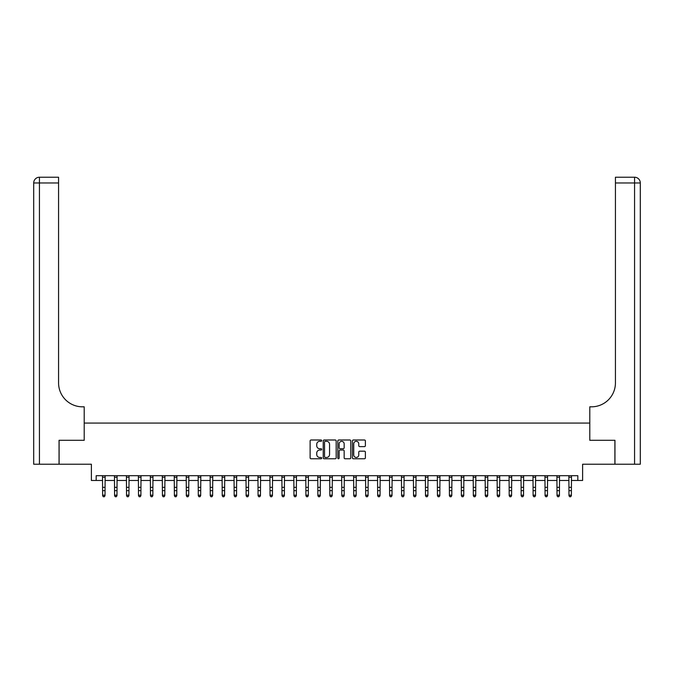 <?xml version="1.0" encoding="UTF-8"?>
<svg xmlns="http://www.w3.org/2000/svg" width="674" height="674" viewBox="0 0 674 674"><rect width="100%" height="100%" fill="white"/><g stroke="black" fill="none" stroke-linecap="round" stroke-linejoin="round"><path stroke-width="1.01" d="M321.692 440.653A0.657 0.657 0 0 0 321.035 439.996L311.059 439.996A0.935 0.935 0 0 0 310.124 440.939L310.124 457.84A0.935 0.935 0 0 0 311.059 458.775L321.035 458.775A0.657 0.657 0 0 0 321.692 458.118A0.657 0.657 0 0 0 321.035 457.461L319.746 457.461A3.008 3.008 0 0 1 316.738 454.461L316.738 453.054A3.008 3.008 0 0 1 319.746 450.047L321.035 450.047A0.657 0.657 0 0 0 321.692 449.389A0.657 0.657 0 0 0 321.035 448.732L319.746 448.732A3.008 3.008 0 0 1 316.738 445.725L316.738 444.318A3.008 3.008 0 0 1 319.746 441.31L321.035 441.31A0.657 0.657 0 0 0 321.692 440.653M364.44 446.618A0.935 0.935 0 0 0 365.384 445.683L365.384 440.939A0.935 0.935 0 0 0 364.44 439.996L353.361 439.996A0.935 0.935 0 0 0 352.426 440.939L352.426 457.84A0.935 0.935 0 0 0 353.361 458.775L364.44 458.775A0.935 0.935 0 0 0 365.384 457.84L365.384 452.111A0.935 0.935 0 0 0 364.44 451.176L359.697 451.176A0.935 0.935 0 0 0 358.762 452.111L358.762 454.95A2.511 2.511 0 0 1 356.251 457.461A2.511 2.511 0 0 1 353.74 454.95L353.74 443.821A2.511 2.511 0 0 1 356.251 441.31A2.511 2.511 0 0 1 358.762 443.821L358.762 445.683A0.935 0.935 0 0 0 359.697 446.618L364.44 446.618M96.171 480.478L96.171 475.692L577.829 475.692L577.829 480.478L582.614 480.478L582.614 464.218L614.899 464.218L614.899 440.299L589.792 440.299L589.792 423.078L84.208 423.078L84.208 440.299L84.208 406.818L82.489 406.818A23.919 23.919 0 0 1 58.571 382.899L58.571 182.966L39.437 182.966L39.437 464.218L59.051 464.218L59.051 440.299L84.208 440.299L59.101 440.299L59.101 464.218L91.386 464.218L91.386 480.478L102.625 480.478M336.174 440.939A0.935 0.935 0 0 0 335.239 439.996L324.16 439.996A0.935 0.935 0 0 0 323.217 440.939L323.217 457.84A0.935 0.935 0 0 0 324.16 458.775L335.239 458.775A0.935 0.935 0 0 0 336.174 457.84L336.174 440.939M338.761 439.996L349.84 439.996A0.935 0.935 0 0 1 350.783 440.939L350.783 457.84A0.935 0.935 0 0 1 349.84 458.775L345.096 458.775A0.935 0.935 0 0 1 344.161 457.84L344.161 450.982A0.935 0.935 0 0 0 343.218 450.047L340.075 450.047A0.935 0.935 0 0 0 339.14 450.982L339.14 458.118A0.657 0.657 0 0 1 338.483 458.775A0.657 0.657 0 0 1 337.826 458.118L337.826 440.939A0.935 0.935 0 0 1 338.761 439.996M105.018 480.478L114.58 480.478M116.973 480.478L126.543 480.478M128.936 480.478L138.499 480.478M140.891 480.478L150.454 480.478M152.846 480.478L162.417 480.478M164.81 480.478L174.372 480.478M176.765 480.478L186.327 480.478M188.72 480.478L198.291 480.478M200.684 480.478L210.246 480.478M212.639 480.478L222.201 480.478M224.594 480.478L234.164 480.478M236.557 480.478L246.12 480.478M248.512 480.478L258.075 480.478M260.467 480.478L270.038 480.478M272.431 480.478L281.993 480.478M284.386 480.478L293.948 480.478M296.341 480.478L305.912 480.478M308.304 480.478L317.867 480.478M320.26 480.478L329.822 480.478M332.215 480.478L341.785 480.478M344.178 480.478L353.74 480.478M356.133 480.478L365.696 480.478M368.088 480.478L377.659 480.478M380.052 480.478L389.614 480.478M392.007 480.478L401.569 480.478M403.962 480.478L413.533 480.478M415.925 480.478L425.488 480.478M427.88 480.478L437.443 480.478M439.836 480.478L449.406 480.478M451.799 480.478L461.361 480.478M463.754 480.478L473.316 480.478M475.709 480.478L485.28 480.478M487.673 480.478L497.235 480.478M499.628 480.478L509.19 480.478M511.583 480.478L521.154 480.478M523.546 480.478L533.109 480.478M535.501 480.478L545.064 480.478M547.457 480.478L557.027 480.478M559.42 480.478L568.982 480.478M571.375 480.478L577.829 480.478M325.188 441.31A0.657 0.657 0 0 0 324.531 441.967L324.531 456.804A0.657 0.657 0 0 0 325.188 457.461L326.553 457.461A3.008 3.008 0 0 0 329.561 454.461L329.561 444.318A3.008 3.008 0 0 0 326.553 441.31L325.188 441.31M344.161 443.871A2.511 2.511 0 0 0 341.651 441.36A2.511 2.511 0 0 0 339.14 443.871L339.14 447.789A0.935 0.935 0 0 0 340.075 448.732L343.218 448.732A0.935 0.935 0 0 0 344.161 447.789L344.161 443.871M105.127 475.692L105.018 495.719L104.302 496.772L103.341 496.561L104.302 496.772M102.515 475.692L102.625 495.188L105.018 495.188L104.302 496.561M103.341 496.772L102.625 495.719L103.341 496.561M117.091 475.692L116.973 495.719L116.257 496.772L115.305 496.561L116.257 496.772M114.47 475.692L114.58 495.188L116.973 495.188L116.257 496.561M115.305 496.772L114.58 495.719L115.305 496.561M129.046 475.692L128.936 495.719L128.212 496.772L127.26 496.561L128.212 496.772M126.426 475.692L126.543 495.188L128.936 495.188L128.212 496.561M127.26 496.772L126.543 495.719L127.26 496.561M141.001 475.692L140.891 495.719L140.175 496.772L139.215 496.561L140.175 496.772M138.389 475.692L138.499 495.188L140.891 495.188L140.175 496.561M139.215 496.772L138.499 495.719L139.215 496.561M152.964 475.692L152.846 495.719L152.13 496.772L151.178 496.561L152.13 496.772M150.344 475.692L150.454 495.188L152.846 495.188L152.13 496.561M151.178 496.772L150.454 495.719L151.178 496.561M39.437 464.218L33.7 464.218L33.7 182.966A5.737 5.737 0 0 1 39.437 177.228L58.571 177.228L58.571 182.966M82.489 406.818A23.919 23.919 0 0 1 58.571 382.899M33.7 182.966A5.737 5.737 0 0 1 39.437 177.228L39.437 182.966L33.7 182.966M614.949 440.299L589.792 440.299L589.792 406.818L591.511 406.818A23.919 23.919 0 0 0 615.429 382.899L615.429 177.228L634.563 177.228A5.737 5.737 0 0 1 640.3 182.966L640.3 464.218L614.949 464.218L614.949 440.299M591.511 406.818A23.919 23.919 0 0 0 615.429 382.899M164.919 475.692L164.81 495.719L164.085 496.772L163.133 496.561L164.085 496.772M162.299 475.692L162.417 495.188L164.81 495.188L164.085 496.561M163.133 496.772L162.417 495.719L163.133 496.561M176.874 475.692L176.765 495.719L176.049 496.772L175.088 496.561L176.049 496.772M174.263 475.692L174.372 495.188L176.765 495.188L176.049 496.561M175.088 496.772L174.372 495.719L175.088 496.561M188.838 475.692L188.72 495.719L188.004 496.772L187.052 496.561L188.004 496.772M186.218 475.692L186.327 495.188L188.72 495.188L188.004 496.561M187.052 496.772L186.327 495.719L187.052 496.561M200.793 475.692L200.684 495.719L199.959 496.772L199.007 496.561L199.959 496.772M198.173 475.692L198.291 495.188L200.684 495.188L199.959 496.561M199.007 496.772L198.291 495.719L199.007 496.561M212.748 475.692L212.639 495.719L211.922 496.772L210.962 496.561L211.922 496.772M210.136 475.692L210.246 495.188L212.639 495.188L211.922 496.561M210.962 496.772L210.246 495.719L210.962 496.561M224.712 475.692L224.594 495.719L223.878 496.772L222.926 496.561L223.878 496.772M222.091 475.692L222.201 495.188L224.594 495.188L223.878 496.561M222.926 496.772L222.201 495.719L222.926 496.561M236.667 475.692L236.557 495.719L235.833 496.772L234.881 496.561L235.833 496.772M234.047 475.692L234.164 495.188L236.557 495.188L235.833 496.561M234.881 496.772L234.164 495.719L234.881 496.561M248.622 475.692L248.512 495.719L247.796 496.772L246.836 496.561L247.796 496.772M246.01 475.692L246.12 495.188L248.512 495.188L247.796 496.561M246.836 496.772L246.12 495.719L246.836 496.561M260.585 475.692L260.467 495.719L259.751 496.772L258.799 496.561L259.751 496.772M257.965 475.692L258.075 495.188L260.467 495.188L259.751 496.561M258.799 496.772L258.075 495.719L258.799 496.561M272.54 475.692L272.431 495.719L271.706 496.772L270.754 496.561L271.706 496.772M269.92 475.692L270.038 495.188L272.431 495.188L271.706 496.561M270.754 496.772L270.038 495.719L270.754 496.561M284.495 475.692L284.386 495.719L283.67 496.772L282.709 496.561L283.67 496.772M281.884 475.692L281.993 495.188L284.386 495.188L283.67 496.561M282.709 496.772L281.993 495.719L282.709 496.561M296.459 475.692L296.341 495.719L295.625 496.772L294.673 496.561L295.625 496.772M293.839 475.692L293.948 495.188L296.341 495.188L295.625 496.561M294.673 496.772L293.948 495.719L294.673 496.561M308.414 475.692L308.304 495.719L307.58 496.772L306.628 496.561L307.58 496.772M305.794 475.692L305.912 495.188L308.304 495.188L307.58 496.561M306.628 496.772L305.912 495.719L306.628 496.561M320.369 475.692L320.26 495.719L319.543 496.772L318.583 496.561L319.543 496.772M317.757 475.692L317.867 495.188L320.26 495.188L319.543 496.561M318.583 496.772L317.867 495.719L318.583 496.561M332.333 475.692L332.215 495.719L331.498 496.772L330.546 496.561L331.498 496.772M329.712 475.692L329.822 495.188L332.215 495.188L331.498 496.561M330.546 496.772L329.822 495.719L330.546 496.561M344.288 475.692L344.178 495.719L343.454 496.772L342.502 496.561L343.454 496.772M341.667 475.692L341.785 495.188L344.178 495.188L343.454 496.561M342.502 496.772L341.785 495.719L342.502 496.561M356.243 475.692L356.133 495.719L355.417 496.772L354.457 496.561L355.417 496.772M353.631 475.692L353.74 495.188L356.133 495.188L355.417 496.561M354.457 496.772L353.74 495.719L354.457 496.561M368.206 475.692L368.088 495.719L367.372 496.772L366.42 496.561L367.372 496.772M365.586 475.692L365.696 495.188L368.088 495.188L367.372 496.561M366.42 496.772L365.696 495.719L366.42 496.561M380.161 475.692L380.052 495.719L379.327 496.772L378.375 496.561L379.327 496.772M377.541 475.692L377.659 495.188L380.052 495.188L379.327 496.561M378.375 496.772L377.659 495.719L378.375 496.561M392.116 475.692L392.007 495.719L391.291 496.772L390.33 496.561L391.291 496.772M389.505 475.692L389.614 495.188L392.007 495.188L391.291 496.561M390.33 496.772L389.614 495.719L390.33 496.561M404.08 475.692L403.962 495.719L403.246 496.772L402.294 496.561L403.246 496.772M401.46 475.692L401.569 495.188L403.962 495.188L403.246 496.561M402.294 496.772L401.569 495.719L402.294 496.561M416.035 475.692L415.925 495.719L415.201 496.772L414.249 496.561L415.201 496.772M413.415 475.692L413.533 495.188L415.925 495.188L415.201 496.561M414.249 496.772L413.533 495.719L414.249 496.561M427.99 475.692L427.88 495.719L427.164 496.772L426.204 496.561L427.164 496.772M425.378 475.692L425.488 495.188L427.88 495.188L427.164 496.561M426.204 496.772L425.488 495.719L426.204 496.561M439.954 475.692L439.836 495.719L439.119 496.772L438.167 496.561L439.119 496.772M437.333 475.692L437.443 495.188L439.836 495.188L439.119 496.561M438.167 496.772L437.443 495.719L438.167 496.561M451.909 475.692L451.799 495.719L451.075 496.772L450.122 496.561L451.075 496.772M449.288 475.692L449.406 495.188L451.799 495.188L451.075 496.561M450.122 496.772L449.406 495.719L450.122 496.561M463.864 475.692L463.754 495.719L463.038 496.772L462.078 496.561L463.038 496.772M461.252 475.692L461.361 495.188L463.754 495.188L463.038 496.561M462.078 496.772L461.361 495.719L462.078 496.561M475.827 475.692L475.709 495.719L474.993 496.772L474.041 496.561L474.993 496.772M473.207 475.692L473.316 495.188L475.709 495.188L474.993 496.561M474.041 496.772L473.316 495.719L474.041 496.561M487.782 475.692L487.673 495.719L486.948 496.772L485.996 496.561L486.948 496.772M485.162 475.692L485.28 495.188L487.673 495.188L486.948 496.561M485.996 496.772L485.28 495.719L485.996 496.561M499.737 475.692L499.628 495.719L498.912 496.772L497.951 496.561L498.912 496.772M497.126 475.692L497.235 495.188L499.628 495.188L498.912 496.561M497.951 496.772L497.235 495.719L497.951 496.561M511.701 475.692L511.583 495.719L510.867 496.772L509.915 496.561L510.867 496.772M509.081 475.692L509.19 495.188L511.583 495.188L510.867 496.561M509.915 496.772L509.19 495.719L509.915 496.561M523.656 475.692L523.546 495.719L522.822 496.772L521.87 496.561L522.822 496.772M521.036 475.692L521.154 495.188L523.546 495.188L522.822 496.561M521.87 496.772L521.154 495.719L521.87 496.561M535.611 475.692L535.501 495.719L534.785 496.772L533.825 496.561L534.785 496.772M532.999 475.692L533.109 495.188L535.501 495.188L534.785 496.561M533.825 496.772L533.109 495.719L533.825 496.561M547.574 475.692L547.457 495.719L546.74 496.772L545.788 496.561L546.74 496.772M544.954 475.692L545.064 495.188L547.457 495.188L546.74 496.561M545.788 496.772L545.064 495.719L545.788 496.561M559.53 475.692L559.42 495.719L558.695 496.772L557.743 496.561L558.695 496.772M556.909 475.692L557.027 495.188L559.42 495.188L558.695 496.561M557.743 496.772L557.027 495.719L557.743 496.561M571.485 475.692L571.375 495.719L570.659 496.772L569.699 496.561L570.659 496.772M568.873 475.692L568.982 495.188L571.375 495.188L570.659 496.561M569.699 496.772L568.982 495.719L569.699 496.561M105.018 487.344L102.625 487.344M105.018 490.63L102.625 490.63M105.018 477.251L102.625 477.251M116.973 487.344L114.58 487.344M116.973 490.63L114.58 490.63M116.973 477.251L114.58 477.251M128.936 487.344L126.543 487.344M128.936 490.63L126.543 490.63M128.936 477.251L126.543 477.251M140.891 487.344L138.499 487.344M140.891 490.63L138.499 490.63M140.891 477.251L138.499 477.251M152.846 487.344L150.454 487.344M152.846 490.63L150.454 490.63M152.846 477.251L150.454 477.251M634.563 464.218L634.563 182.966L615.429 182.966M634.563 177.228L634.563 182.966L640.3 182.966M164.81 487.344L162.417 487.344M164.81 490.63L162.417 490.63M164.81 477.251L162.417 477.251M176.765 487.344L174.372 487.344M176.765 490.63L174.372 490.63M176.765 477.251L174.372 477.251M188.72 487.344L186.327 487.344M188.72 490.63L186.327 490.63M188.72 477.251L186.327 477.251M200.684 487.344L198.291 487.344M200.684 490.63L198.291 490.63M200.684 477.251L198.291 477.251M212.639 487.344L210.246 487.344M212.639 490.63L210.246 490.63M212.639 477.251L210.246 477.251M224.594 487.344L222.201 487.344M224.594 490.63L222.201 490.63M224.594 477.251L222.201 477.251M236.557 487.344L234.164 487.344M236.557 490.63L234.164 490.63M236.557 477.251L234.164 477.251M248.512 487.344L246.12 487.344M248.512 490.63L246.12 490.63M248.512 477.251L246.12 477.251M260.467 487.344L258.075 487.344M260.467 490.63L258.075 490.63M260.467 477.251L258.075 477.251M272.431 487.344L270.038 487.344M272.431 490.63L270.038 490.63M272.431 477.251L270.038 477.251M284.386 487.344L281.993 487.344M284.386 490.63L281.993 490.63M284.386 477.251L281.993 477.251M296.341 487.344L293.948 487.344M296.341 490.63L293.948 490.63M296.341 477.251L293.948 477.251M308.304 487.344L305.912 487.344M308.304 490.63L305.912 490.63M308.304 477.251L305.912 477.251M320.26 487.344L317.867 487.344M320.26 490.63L317.867 490.63M320.26 477.251L317.867 477.251M332.215 487.344L329.822 487.344M332.215 490.63L329.822 490.63M332.215 477.251L329.822 477.251M344.178 487.344L341.785 487.344M344.178 490.63L341.785 490.63M344.178 477.251L341.785 477.251M356.133 487.344L353.74 487.344M356.133 490.63L353.74 490.63M356.133 477.251L353.74 477.251M368.088 487.344L365.696 487.344M368.088 490.63L365.696 490.63M368.088 477.251L365.696 477.251M380.052 487.344L377.659 487.344M380.052 490.63L377.659 490.63M380.052 477.251L377.659 477.251M392.007 487.344L389.614 487.344M392.007 490.63L389.614 490.63M392.007 477.251L389.614 477.251M403.962 487.344L401.569 487.344M403.962 490.63L401.569 490.63M403.962 477.251L401.569 477.251M415.925 487.344L413.533 487.344M415.925 490.63L413.533 490.63M415.925 477.251L413.533 477.251M427.88 487.344L425.488 487.344M427.88 490.63L425.488 490.63M427.88 477.251L425.488 477.251M439.836 487.344L437.443 487.344M439.836 490.63L437.443 490.63M439.836 477.251L437.443 477.251M451.799 487.344L449.406 487.344M451.799 490.63L449.406 490.63M451.799 477.251L449.406 477.251M463.754 487.344L461.361 487.344M463.754 490.63L461.361 490.63M463.754 477.251L461.361 477.251M475.709 487.344L473.316 487.344M475.709 490.63L473.316 490.63M475.709 477.251L473.316 477.251M487.673 487.344L485.28 487.344M487.673 490.63L485.28 490.63M487.673 477.251L485.28 477.251M499.628 487.344L497.235 487.344M499.628 490.63L497.235 490.63M499.628 477.251L497.235 477.251M511.583 487.344L509.19 487.344M511.583 490.63L509.19 490.63M511.583 477.251L509.19 477.251M523.546 487.344L521.154 487.344M523.546 490.63L521.154 490.63M523.546 477.251L521.154 477.251M535.501 487.344L533.109 487.344M535.501 490.63L533.109 490.63M535.501 477.251L533.109 477.251M547.457 487.344L545.064 487.344M547.457 490.63L545.064 490.63M547.457 477.251L545.064 477.251M559.42 487.344L557.027 487.344M559.42 490.63L557.027 490.63M559.42 477.251L557.027 477.251M571.375 487.344L568.982 487.344M571.375 490.63L568.982 490.63M571.375 477.251L568.982 477.251"/></g></svg>
